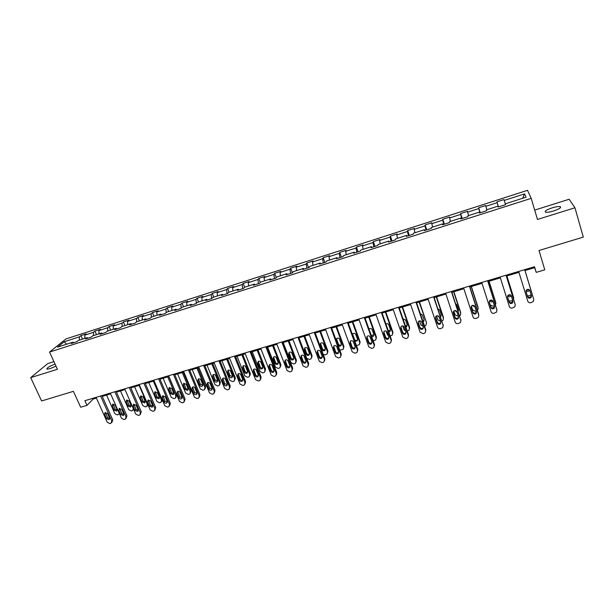 <?xml version="1.0" encoding="UTF-8"?>
<svg xmlns="http://www.w3.org/2000/svg" width="614" height="614" viewBox="0 0 614 614"><rect width="100%" height="100%" fill="white"/><g stroke="black" fill="none" stroke-linecap="round" stroke-linejoin="round"><path stroke-width="0.92" d="M55.06 364.071C49.166 366.412 46.464 368.108 46.94 369.167L50.095 368.63L55.997 366.121M553.713 210.932C559.515 208.898 561.656 207.463 560.129 206.611C558.441 206.35 555.739 206.78 552.032 207.9C546.276 209.911 544.142 211.346 545.654 212.206C547.304 212.467 549.99 212.045 553.713 210.932M53.948 361.646L47.692 363.618L30.7 377.625L41.606 400.957L73.411 391.333L80.664 407.236L87.004 405.363L93.128 399.069L96.406 398.095M527.495 190.317L66.028 338.89L49.557 352.052L531.202 198.345L527.495 190.317M531.202 198.345L537.465 219.467L574.95 207.77L569.14 199.251L534.687 210.111M574.95 207.77L583.3 237.111L539.008 250.512L544.779 269.838L536.222 272.37L534.518 266.729L84.885 400.689L87.004 405.363M73.703 342.735L72.912 342.19L71.324 343.495L76.811 341.737L78.385 340.432L87.188 337.616L85.645 338.913L91.194 337.14L92.722 335.85L101.609 333.003L100.12 334.285L105.731 332.496L107.197 331.215L116.176 328.344L114.749 329.611L120.413 327.799L121.825 326.533L130.897 323.632L129.523 324.89L135.241 323.056L136.6 321.805L145.771 318.873L144.451 320.117L150.23 318.267L151.528 317.031L160.799 314.061L159.533 315.297L165.381 313.424L166.617 312.204L175.98 309.203L174.775 310.423L180.685 308.535L181.867 307.322L191.322 304.298L190.179 305.496L196.15 303.585L197.271 302.395L206.834 299.333L205.751 300.515L211.784 298.588L212.835 297.414L222.506 294.321L221.485 295.488L227.579 293.538L228.577 292.371L238.339 289.248L237.388 290.399L243.551 288.434L244.479 287.283L254.349 284.128L253.467 285.264L259.691 283.269L260.551 282.141L270.536 278.948L269.715 280.068L276.008 278.058L276.807 276.945L286.892 273.714L286.139 274.819L292.51 272.777L293.231 271.687L303.431 268.425L302.748 269.508L309.187 267.451L309.84 266.369L320.147 263.076L319.541 264.135L326.049 262.055L326.625 260.996L337.048 257.665L336.518 258.709L343.096 256.606L343.602 255.57L354.14 252.193L353.687 253.221L360.341 251.095L360.763 250.075L371.424 246.667L371.04 247.672L377.771 245.523L378.124 244.518L388.9 241.072L388.601 242.062L395.408 239.882L395.677 238.907L406.575 235.415L406.353 236.382L413.237 234.18L413.422 233.22L424.451 229.697L424.312 230.641L431.274 228.416L431.373 227.479L442.525 223.91L442.479 224.831L449.517 222.583L449.532 221.669L460.815 218.062L460.853 218.96L467.975 216.681L467.906 215.79L479.311 212.137L479.434 213.02L486.641 210.709L486.488 209.842L498.023 206.15L498.238 207.002L505.529 204.669L505.284 203.833L526.014 197.194L524.579 193.878L522.629 198.276M72.912 342.19L57.524 347.11L64.24 341.714L79.406 336.848L80.933 335.589L82.506 339.12M524.579 193.878L504.255 200.402L504.017 199.596L496.941 201.876L497.148 202.689L485.835 206.319L485.682 205.49L478.682 207.739L478.805 208.576L467.615 212.168L467.553 211.323L460.63 213.542L460.669 214.401L449.609 217.955L449.625 217.08L442.778 219.282L442.732 220.157L431.796 223.673L431.895 222.782L425.126 224.954L425.003 225.86L414.181 229.329L414.366 228.416L407.673 230.565L407.466 231.486L396.767 234.924L397.02 233.988L390.404 236.114L390.12 237.058L379.544 240.458L379.874 239.506L373.327 241.609L372.967 242.568L362.506 245.93L362.912 244.955L356.435 247.035L355.997 248.018L345.651 251.341L346.127 250.351L339.726 252.408L339.22 253.405L328.981 256.69L329.534 255.685L323.194 257.719L322.611 258.74L312.488 261.994L313.109 260.965L306.839 262.976L306.194 264.012L296.171 267.228L296.861 266.184L290.66 268.18L289.946 269.231L280.03 272.416L280.79 271.35L274.65 273.322L273.867 274.397L264.058 277.543L264.88 276.461L258.809 278.418L257.964 279.5L248.256 282.617L249.146 281.527L243.136 283.453L242.223 284.558L232.622 287.644L233.566 286.531L227.617 288.442L226.65 289.555L217.141 292.609L218.154 291.481L212.267 293.377L211.231 294.505L201.829 297.529L202.896 296.385L197.071 298.258L195.981 299.409L186.671 302.395L187.8 301.236L182.036 303.093L180.884 304.252L171.674 307.215L172.856 306.041L167.154 307.875L165.941 309.057L156.823 311.981L158.067 310.799L152.418 312.61L151.151 313.8L142.126 316.701L143.423 315.504L137.835 317.3L136.515 318.505L127.574 321.375L128.932 320.163L123.391 321.943L122.017 323.164L113.176 326.003L114.58 324.775L109.1 326.541L107.673 327.769L98.915 330.578L100.374 329.342L94.947 331.084L93.466 332.327L84.801 335.114L86.305 333.862L80.933 335.589M87.963 338.176L87.188 337.616M84.801 335.114L84.816 338.375M93.466 332.327L93.505 335.597M102.369 333.571L101.609 333.003M98.915 330.578L98.961 333.847M107.673 327.769L107.742 331.046M116.921 328.92L116.176 328.344M113.176 326.003L113.252 329.281M122.017 323.164L122.117 326.441M131.626 324.215L130.897 323.632M127.574 321.375L127.689 324.66M136.515 318.505L136.638 321.797M146.485 319.464L145.771 318.873M142.126 316.701L142.264 319.994M151.151 313.8L151.32 317.231M161.49 314.667L160.799 314.061M156.823 311.981L157 315.281M165.941 309.057L166.156 312.656M176.655 309.817L175.98 309.203M171.674 307.215L171.874 310.515M180.884 304.252L181.145 308.059M191.982 304.92L191.322 304.298M186.671 302.395L186.909 305.703M195.981 299.409L196.296 303.431M207.471 299.97L206.834 299.333M201.829 297.529L202.106 300.845M211.231 294.505L211.607 298.65M223.128 294.966L222.506 294.321M217.141 292.609L217.456 295.933M226.65 289.555L227.065 293.707M238.946 289.9L238.339 289.248M232.622 287.644L232.967 290.967M242.223 284.558L242.683 288.71M254.94 284.789L254.349 284.128M248.256 282.617L248.639 285.955M257.964 279.5L258.463 283.66M271.104 279.623L270.536 278.948M264.058 277.543L264.481 280.882M273.867 274.397L274.42 278.564M287.436 274.404L286.892 273.714M280.03 272.416L280.491 275.763M289.946 269.231L290.545 273.407M303.953 269.124L303.431 268.425M296.171 267.228L296.669 270.582M306.194 264.012L306.839 268.195M320.654 263.782L320.147 263.076M312.488 261.994L313.025 265.348M322.611 258.74L323.317 262.93M337.531 258.387L337.048 257.665M328.981 256.69L329.557 260.06M339.22 253.405L339.972 257.604M354.6 252.93L354.14 252.193M345.651 251.341L346.273 254.71M355.997 248.018L356.803 252.224M371.861 247.411L371.424 246.667M362.506 245.93L363.166 249.307M372.967 242.568L373.826 246.782M389.314 241.832L388.9 241.072M379.544 240.458L380.25 243.842M390.12 237.058L391.034 241.279M406.967 236.183L406.575 235.415M396.767 234.924L397.519 238.316M407.466 231.486L408.433 235.715M424.819 230.48L424.451 229.697M414.181 229.329L414.98 232.721M425.003 225.86L426.032 230.089M442.871 224.709L442.525 223.91M431.796 223.673L432.64 227.073M442.732 220.157L443.822 224.402M461.137 218.868L460.815 218.062M449.609 217.955L450.499 221.362M460.669 214.401L461.812 218.653M479.603 212.958L479.311 212.137M467.615 212.168L468.559 215.583M478.805 208.576L480.01 212.835M498.292 206.987L498.023 206.15M485.835 206.319L486.825 209.735M497.148 202.689L498.414 206.949M504.255 200.402L505.299 203.825M30.7 377.625L57.44 369.275L49.557 352.052M524.947 270.551L534.617 267.673L536.222 272.37M102.231 396.36L110.62 393.866M116.453 392.131L124.98 389.591M130.82 387.856L139.478 385.277M145.334 383.535L154.129 380.918M159.993 379.168L168.934 376.512M174.798 374.763L183.885 372.061M189.764 370.311L198.997 367.563M204.876 365.814L214.255 363.02M220.15 361.27L229.682 358.43M235.584 356.673L245.27 353.794M251.18 352.029L261.019 349.105M266.936 347.34L276.937 344.362M282.862 342.604L293.024 339.58M298.957 337.815L309.287 334.737M315.22 332.972L325.719 329.848M331.667 328.076L342.336 324.898M348.284 323.133L359.129 319.902M365.084 318.129L376.106 314.852M382.069 313.071L393.275 309.74M399.246 307.967L410.628 304.575M416.607 302.794L428.181 299.348M434.159 297.575L445.925 294.068M451.912 292.287L463.869 288.726M469.863 286.945L482.021 283.323M488.015 281.542L500.379 277.866M506.373 276.077L518.945 272.34M64.24 341.714L66.458 344.254M79.406 336.848L79.413 340.11M534.349 266.783L534.617 267.673M92.798 398.332L93.128 399.069M496.941 201.876L498.491 206.926M478.682 207.739L480.255 212.759M460.63 213.542L462.219 218.523M442.778 219.282L444.382 224.225M425.126 224.954L426.745 229.859M407.673 230.565L409.308 235.438M390.404 236.114L392.054 240.957M373.327 241.609L374.993 246.406M356.435 247.035L358.115 251.801M339.726 252.408L341.422 257.143M323.194 257.719L324.906 262.424M306.839 262.976L308.566 267.65M290.66 268.18L292.394 272.816M274.65 273.322L276.292 277.658M258.809 278.418L260.344 282.409M243.136 283.453L244.61 287.245M227.617 288.442L229.106 292.203M212.267 293.377L213.764 297.115M197.071 298.258L198.583 301.973M182.036 303.093L183.555 306.785M167.154 307.875L168.673 311.544M152.418 312.61L153.953 316.256M137.835 317.3L139.378 320.922M123.391 321.943L124.941 325.535M109.1 326.541L110.658 330.109M94.947 331.084L96.513 334.638M533.758 299.486L524.678 269.661L533.758 299.486L533.405 301.42L530.849 302.702C529.368 302.978 528.347 302.479 527.802 301.198L518.676 271.449M531.478 295.848L531.187 297.422C529.759 298.611 528.585 298.458 527.664 296.953L526.052 291.688L526.367 290.077C527.794 288.91 528.969 289.071 529.874 290.575L531.478 295.848M531.271 295.165L530.933 296.562C529.514 297.752 528.339 297.598 527.426 296.094L525.991 291.412M524.985 270.536L531.739 292.701L524.985 270.536M526.213 290.307L529.153 289.616M526.037 290.721C527.081 291.742 528.14 291.727 529.23 290.691L529.552 289.977M527.334 295.81L528.907 295.848L531.179 294.85M531.816 293.085L531.739 292.701M506.036 275.218L515.238 304.82L514.854 306.8L512.375 308.005C510.902 308.289 509.896 307.791 509.344 306.516L500.103 276.983M515.108 304.268L506.105 275.195M512.951 301.205L512.636 302.809C511.232 303.945 510.073 303.776 509.183 302.303L507.548 297.069L507.878 295.434C509.298 294.321 510.441 294.497 511.324 295.971L512.951 301.205M512.836 300.837L512.452 301.934C511.048 303.07 509.896 302.902 508.998 301.428L507.471 296.524M487.608 280.705L496.918 310.093L496.519 312.104L494.101 313.255C492.651 313.531 491.645 313.033 491.093 311.774L481.744 282.455M496.879 309.832L487.739 280.667M494.631 306.509L494.301 308.136C492.912 309.218 491.776 309.042 490.901 307.591L489.251 302.395L489.604 300.737C490.993 299.67 492.121 299.862 492.988 301.313L494.631 306.509M494.569 306.309L494.17 307.253C492.789 308.335 491.653 308.151 490.786 306.708L489.181 301.681M506.849 275.939L513.573 297.422M506.918 275.916L513.496 297.107M507.993 295.311L510.886 295.257M507.801 295.541C508.699 296.938 509.812 297.084 511.155 295.979L511.27 295.818M508.783 300.737L510.902 301.06L512.713 300.43M513.611 299.363L513.688 297.936M488.921 281.273L495.797 302.886M489.043 281.235L495.698 302.272M490.095 300.323L492.704 300.768M489.895 300.453L489.964 300.683C490.67 301.973 491.691 302.234 493.034 301.459M490.233 304.989L493.088 306.217L494.416 305.826M495.467 305.058L495.836 303.124M469.388 286.132L478.805 315.312L478.383 317.354L476.042 318.443C474.599 318.712 473.601 318.221 473.041 316.97L463.593 287.859M478.728 314.406L469.58 286.078M476.518 311.751L476.172 313.401C474.799 314.437 473.686 314.238 472.826 312.818L471.161 307.66L471.529 305.979C472.903 304.966 474.008 305.166 474.852 306.586L476.518 311.751M476.502 311.682L476.103 312.503C474.729 313.539 473.624 313.34 472.765 311.92L471.107 306.808M451.374 291.496L460.899 320.47L460.462 322.534L458.174 323.578C456.755 323.847 455.765 323.355 455.197 322.104L445.641 293.208M460.937 320.608L451.628 291.427M458.612 316.931L458.244 318.597C456.893 319.587 455.795 319.387 454.959 317.983L453.27 312.871L453.654 311.168C455.005 310.2 456.095 310.415 456.923 311.805L458.612 316.931M458.62 316.97L458.228 317.691C456.877 318.681 455.788 318.474 454.951 317.077L453.239 311.897M433.561 296.808L443.185 325.566L442.732 327.653L440.507 328.651C439.102 328.912 438.112 328.429 437.552 327.193L427.889 298.496M443.254 325.834L433.875 296.716M440.898 322.058L440.522 323.739C439.187 324.691 438.104 324.476 437.283 323.102L435.579 318.021L435.971 316.302C437.306 315.373 438.381 315.596 439.187 316.97L440.898 322.058M440.936 322.197L440.56 322.826C439.233 323.77 438.15 323.555 437.337 322.181L435.579 316.931M476.303 311.075L475.474 311.313L472.557 309.878L471.36 306.194M471.184 286.554L478.183 308.266M471.368 286.5L478.099 307.391M472.496 305.388L474.614 306.117M475.758 305.212L475.927 304.713M475.942 305.787L473.716 298.88M472.235 305.48L474.944 306.877M477.477 310.531L478.176 308.243M458.389 316.264L455.151 314.928L453.846 310.983M453.639 291.773L460.753 313.462M453.876 291.704L460.684 312.449M455.189 310.546L456.624 311.26M457.983 310.761L458.489 309.909M458.197 311.405L458.474 309.863L456.831 304.851L455.665 303.723M454.805 310.569L457.016 312.096M459.648 315.842L460.277 315.335L460.707 313.317M440.668 321.391L437.935 319.925L436.577 315.88M436.285 296.938L443.5 318.605M436.585 296.846L443.461 317.453M440.345 316.064L441.236 315.043M440.583 316.77L441.197 314.898L439.532 309.924L437.882 308.704M437.605 315.726L439.248 317.131M442.003 321.007L442.986 320.37L443.431 318.328M423.123 326.379L420.897 324.867L419.531 320.853M419.124 302.05L426.423 322.404L426.431 323.678M419.477 301.942L426.423 322.404M422.862 321.183L424.167 320.117M423.123 321.959L424.105 319.879L422.424 314.944L420.337 313.754M420.659 320.999L421.603 321.951M424.527 326.065L425.886 325.351L426.339 323.294M405.731 331.207L404.05 329.764L402.707 325.888M402.147 307.1L409.431 328.198L409.561 327.3L409.53 328.69M402.546 306.977L409.561 327.3M405.524 326.118L407.266 325.136M405.831 326.993L406.806 326.487L407.189 324.814L405.493 319.902L403.007 318.843M407.243 331.069L408.962 330.271L409.431 328.198M388.47 335.827L387.373 334.599L386.114 331.03M385.346 312.096L392.699 333.057L392.883 332.143L392.814 333.64M385.807 311.966L392.883 332.143M388.324 330.854L390.542 330.086M388.685 331.875L390.067 331.376L390.458 329.687L388.746 324.814C388.086 323.616 387.135 323.332 385.907 323.969M390.143 336.019L392.223 335.144L392.699 333.057M371.263 340.056L369.828 336.449M368.73 317.047L376.144 337.861L376.374 336.94L376.267 338.537M369.237 316.893L376.374 336.94M371.209 335.244L373.995 334.983M371.693 336.595L373.504 336.203L373.903 334.515L372.176 329.672C371.439 328.413 370.449 328.175 369.214 328.95L369.029 329.158M373.22 340.87L375.661 339.956L376.144 337.861M352.282 321.943L359.766 342.612L360.042 341.683L359.888 343.372M352.843 321.774L360.042 341.683M352.643 333.985L354.478 339.342C355.214 340.586 356.197 340.824 357.409 340.064L357.624 339.818M354.808 341.077L357.125 340.985L357.525 339.289L355.782 334.484C355.053 333.241 354.078 332.995 352.858 333.74L352.405 334.476M356.442 345.59L359.274 344.715L359.766 342.612M336.019 326.778L343.556 347.317L343.886 346.38L343.679 348.146M336.618 326.602L343.886 346.38M336.503 338.667L338.352 344.047C339.082 345.275 340.041 345.521 341.238 344.784L341.415 344.592M341.315 344.017L339.557 339.243C338.836 338.015 337.877 337.761 336.679 338.483L336.257 340.21L338.015 344.976C338.744 346.204 339.711 346.457 340.908 345.713L341.315 344.017M339.811 350.157L343.065 349.427L343.556 347.317M319.917 331.575L327.523 351.976L327.891 351.024L327.638 352.858M320.569 331.376L327.891 351.024M320.523 343.31L322.388 348.706C323.11 349.911 324.062 350.164 325.243 349.45L325.374 349.32M325.274 348.691L323.509 343.947C322.795 342.742 321.843 342.482 320.661 343.18L320.232 344.907L322.005 349.642C322.726 350.855 323.685 351.108 324.867 350.394L325.274 348.691M323.294 354.539L325.19 354.831L327.016 354.086L327.523 351.976M303.984 336.318L311.643 356.58L312.058 355.621L311.766 357.525M304.682 336.104L312.058 355.621M304.713 347.915L306.593 353.311C307.307 354.508 308.243 354.762 309.41 354.071L309.502 353.986M309.402 353.319L307.622 348.606C306.916 347.417 305.979 347.156 304.805 347.831L304.383 349.558L306.163 354.263C306.877 355.46 307.821 355.713 308.988 355.022L309.402 353.319M306.785 358.43L309.356 359.413L310.362 359.121L311.144 358.699L311.643 356.58M288.219 341.008L295.94 361.139L295.434 363.258L294.682 363.665L293.684 363.948L290.936 362.59L283.2 342.505M288.964 340.785L296.393 360.172L296.048 362.13M289.071 352.474L290.959 357.878C291.665 359.052 292.594 359.313 293.745 358.645L293.791 358.599M293.692 357.901L291.896 353.219C291.197 352.037 290.268 351.776 289.117 352.428L288.687 354.155L290.491 358.829C291.197 360.011 292.126 360.272 293.277 359.604L293.692 357.901M272.616 345.651L280.391 365.652L279.884 367.771L279.155 368.154L278.165 368.446L275.44 367.088L267.643 347.133M273.407 345.413L280.89 364.678L280.498 366.681M273.591 356.987L273.161 358.714L274.972 363.358C275.671 364.524 276.592 364.785 277.728 364.14L278.142 362.429L276.331 357.778C275.64 356.619 274.727 356.35 273.591 356.987L275.486 362.39C276.185 363.557 277.098 363.818 278.234 363.173L278.242 363.166M257.166 350.249L264.995 370.119L264.488 372.237L263.79 372.606L262.815 372.89L260.098 371.539L252.254 351.715M258.003 350.003L265.54 369.137L265.11 371.186M258.256 361.462L260.167 366.857C260.843 367.993 261.741 368.262 262.853 367.679M262.754 366.919L260.927 362.298C260.244 361.147 259.338 360.878 258.218 361.493L257.788 363.219L259.615 367.832C260.305 368.983 261.219 369.252 262.339 368.623L262.754 366.919M241.885 354.8L249.768 374.54L249.261 376.658L248.586 377.011L247.611 377.288L244.917 375.945L237.012 356.25M242.76 354.539L250.343 373.55L249.875 375.638M243.075 365.898L245.009 371.286C245.654 372.383 246.529 372.667 247.619 372.138M247.519 371.363L245.684 366.765C245.001 365.637 244.111 365.361 242.998 365.959L242.576 367.679L244.41 372.268C245.101 373.404 245.999 373.673 247.104 373.066L247.519 371.363M226.75 359.305L234.686 378.915L234.18 381.033L233.527 381.371L232.568 381.647L229.882 380.312L221.93 360.733M227.671 359.029L235.308 377.925L234.786 380.058M228.055 370.296L229.997 375.661L232.545 376.551M232.437 375.753L230.588 371.194C229.92 370.073 229.03 369.797 227.94 370.372L227.518 372.099L229.36 376.651C230.043 377.779 230.933 378.047 232.023 377.457L232.437 375.753M211.769 363.764L219.758 383.251L219.252 385.362L218.622 385.684L217.671 385.96L215 384.633L207.002 365.176M212.736 363.473L220.418 382.246L219.843 384.456M213.181 374.647L215.138 379.997L217.617 380.91M217.509 380.104L215.652 375.576C214.984 374.463 214.109 374.195 213.027 374.755L212.605 376.466L214.463 380.995C215.138 382.108 216.021 382.376 217.103 381.808L217.509 380.104M196.941 368.177L204.976 387.541L204.477 389.644L203.871 389.951L202.927 390.228L200.271 388.908L192.22 369.582M197.946 367.878L205.675 386.528L205.053 388.815M198.46 378.961L200.433 384.295L202.835 385.231M202.727 384.418L200.862 379.912C200.195 378.815 199.327 378.539 198.261 379.084L197.846 380.795L199.719 385.293C200.387 386.398 201.254 386.666 202.321 386.114L202.727 384.418M182.266 372.544L190.34 391.786L189.849 393.889L189.258 394.188L188.329 394.457L185.681 393.137L177.592 373.934M183.302 372.23L191.077 390.773L190.401 393.121M183.885 383.236L185.865 388.539L188.206 389.506M188.099 388.685L186.219 384.211L183.647 383.374L183.233 385.085L185.113 389.552L187.692 390.374L188.099 388.685M415.947 302.057L425.671 330.608L425.203 332.719L424.151 333.348L423.038 333.671L420.099 332.22L410.344 303.723M425.763 330.992L425.755 329.68L416.315 301.942M423.376 327.124L422.992 328.82C421.672 329.733 420.613 329.511 419.807 328.152L418.08 323.11L418.487 321.383C419.799 320.493 420.859 320.723 421.657 322.074L423.376 327.124M423.437 327.354L423.084 327.891C421.772 328.797 420.713 328.582 419.907 327.231L418.119 321.92M398.524 307.246L408.341 335.605L407.865 337.723L406.859 338.314L405.754 338.636L402.83 337.186L392.983 308.896M408.448 336.088L408.479 334.653L398.946 307.115M406.046 332.136L405.654 333.847C404.357 334.722 403.314 334.492 402.515 333.156L400.773 328.145L401.188 326.41C402.485 325.558 403.528 325.788 404.311 327.116L406.046 332.136M406.123 332.45L405.8 332.903C404.511 333.778 403.467 333.548 402.677 332.22L400.858 326.863M381.294 312.38L391.21 340.54L390.719 342.666L389.752 343.234L388.662 343.541L385.753 342.105L375.814 314.015M391.325 341.123L391.394 339.58L381.778 312.234M388.915 337.094L388.508 338.813C387.234 339.649 386.198 339.419 385.415 338.107L383.658 333.126L384.08 331.383C385.362 330.562 386.383 330.808 387.158 332.113L388.915 337.094M389 337.485L388.708 337.861C387.434 338.698 386.406 338.467 385.63 337.155L383.781 331.76M364.255 317.453L374.256 345.421L373.765 347.555L372.836 348.092L371.754 348.399L368.861 346.971L358.829 319.073M374.379 346.096L374.502 344.454L364.785 317.292M371.961 341.998L371.554 343.725C370.288 344.531 369.275 344.293 368.507 342.996L366.727 338.061L367.157 336.303C368.415 335.513 369.428 335.766 370.188 337.048L371.961 341.998M372.053 342.458L371.8 342.765C370.541 343.571 369.528 343.326 368.761 342.036L366.896 336.61M347.394 322.48L357.486 350.249L356.987 352.398L356.097 352.897L355.03 353.203L352.152 351.784L342.036 324.077M357.617 351.001L357.778 349.274L347.984 322.304M355.191 346.849L354.777 348.583C353.534 349.358 352.536 349.113 351.776 347.839L349.98 342.934L350.41 341.177C351.653 340.409 352.651 340.663 353.403 341.937L355.191 346.849M355.291 347.37L355.076 347.608C353.841 348.391 352.835 348.138 352.083 346.872L350.195 341.415M330.723 327.446L340.9 355.022L340.394 357.179L339.534 357.655L338.483 357.962L335.62 356.542L325.42 329.027M341.023 355.851L341.238 354.04L331.36 327.254M338.598 351.645L338.184 353.388C336.956 354.132 335.973 353.879 335.221 352.628L333.417 347.754L333.847 345.989C335.075 345.26 336.058 345.513 336.802 346.772L338.598 351.645M338.705 352.229L338.537 352.405C337.309 353.157 336.326 352.904 335.574 351.653L333.671 346.173M314.23 332.358L324.491 359.75L323.977 361.907L323.148 362.36L322.104 362.659L319.265 361.255L308.98 333.924M324.614 360.641L324.875 358.76L314.913 332.151M322.189 356.396L321.774 358.139C320.562 358.86 319.587 358.607 318.843 357.363L317.024 352.528L317.453 350.763C318.666 350.049 319.641 350.318 320.37 351.553L322.189 356.396M322.296 357.018L322.166 357.148C320.961 357.87 319.986 357.617 319.249 356.381L317.331 350.886M297.913 337.224L308.251 364.424L307.737 366.589L306.939 367.018L305.91 367.318L303.086 365.913L292.717 338.767M308.374 365.376L308.681 363.427L298.65 337.002M305.949 361.093L305.534 362.836C304.337 363.534 303.37 363.273 302.641 362.053L300.806 357.248L301.244 355.483C302.433 354.792 303.393 355.061 304.122 356.281L305.949 361.093M306.056 361.761L305.972 361.838C304.782 362.536 303.823 362.275 303.093 361.055L301.159 355.56M281.765 342.029L292.187 369.052L291.673 371.217L290.906 371.623L289.877 371.923L287.068 370.526L276.63 343.564M292.302 370.05L292.663 368.047L282.547 341.798M289.885 365.744L289.463 367.487C288.281 368.162 287.329 367.893 286.608 366.688L284.758 361.915L285.195 360.149C286.377 359.489 287.321 359.758 288.035 360.963L289.885 365.744M289.992 366.443L289.946 366.481C288.772 367.157 287.828 366.888 287.106 365.691L285.157 360.188M265.793 346.787L276.285 373.634L275.77 375.791L275.034 376.182L274.021 376.474L271.227 375.093L260.704 348.307M276.407 374.67L276.807 372.614L266.622 346.542M273.982 370.342L273.568 372.084C272.401 372.736 271.465 372.468 270.743 371.278L268.886 366.535L269.316 364.777C270.482 364.133 271.419 364.401 272.125 365.591L273.982 370.342M273.568 372.084L274.09 371.079C272.931 371.723 271.994 371.455 271.281 370.265L269.323 364.77M249.982 351.5L260.559 378.163L260.037 380.327L259.331 380.695L258.325 380.987L255.547 379.606L244.955 352.996M260.674 379.237L261.119 377.134L250.865 351.239M258.248 374.893L257.834 376.635C256.683 377.272 255.754 376.996 255.048 375.822L253.168 371.109L253.605 369.352C254.749 368.73 255.677 368.999 256.383 370.173L258.248 374.893M258.364 375.645C257.22 376.236 256.314 375.952 255.631 374.801L253.651 369.313M234.341 356.158L244.986 382.645L244.472 384.801L243.781 385.162L242.791 385.446L240.028 384.072L229.367 357.64M245.101 383.75L245.592 381.609L235.269 355.882M242.683 379.398L242.261 381.133C241.133 381.754 240.212 381.478 239.506 380.312L237.626 375.638L238.055 373.88C239.184 373.274 240.097 373.55 240.795 374.709L242.683 379.398M242.791 380.173C241.678 380.695 240.788 380.404 240.135 379.291L238.148 373.811M218.868 360.771L229.575 387.081L229.068 389.238L228.4 389.583L227.418 389.859L224.67 388.493L213.941 362.237M229.69 388.248L230.227 386.045L219.835 360.479M227.272 383.857L226.858 385.592C225.745 386.191 224.831 385.914 224.133 384.763L222.237 380.112L222.667 378.362C223.78 377.771 224.686 378.055 225.376 379.199L227.272 383.857M227.387 384.648L224.801 383.727L222.798 378.262M203.549 365.33L214.332 391.479L213.818 393.628L213.181 393.95L212.206 394.234L209.474 392.876L198.675 366.788M214.424 392.707L215.023 390.427L204.554 365.031M212.022 388.263L211.615 389.997C210.51 390.581 209.612 390.304 208.913 389.169L207.002 384.548L207.432 382.798C208.537 382.223 209.428 382.507 210.118 383.643L212.022 388.263M212.137 389.069L209.627 388.125L207.609 382.675M188.391 369.851L199.235 395.823L198.729 397.972L198.107 398.279L197.148 398.555L194.431 397.204L183.563 371.286M199.312 397.12L199.964 394.764L189.442 369.536M196.933 392.63L196.518 394.365C195.429 394.925 194.546 394.649 193.855 393.52L191.929 388.931L192.359 387.188C193.441 386.636 194.331 386.92 195.014 388.04L196.933 392.63M197.048 393.444L194.6 392.476L192.573 387.05M173.386 374.317L184.292 400.128L183.793 402.27L183.195 402.569L182.243 402.838L179.541 401.495L168.604 375.745M184.361 401.479L185.067 399.062L174.476 373.995M181.99 396.959L181.583 398.678C180.508 399.23 179.626 398.946 178.943 397.834L177.009 393.275L177.431 391.532C178.505 390.995 179.38 391.279 180.063 392.392L181.99 396.959M182.112 397.772L179.733 396.782L177.692 391.379M158.535 378.746L169.502 404.38L169.011 406.522L168.428 406.806L167.484 407.082L164.798 405.739L153.807 380.15M169.556 405.793L170.316 403.314L159.663 378.408M167.2 401.234L166.801 402.953C165.734 403.49 164.867 403.206 164.191 402.109L162.242 397.573L162.656 395.838L165.258 396.698L167.2 401.234M167.323 402.055L165.012 401.042L162.956 395.669M143.829 383.128L154.866 408.602L154.375 410.728L153.807 411.004L152.878 411.273L150.207 409.945L139.155 384.517M154.905 410.052L155.71 407.527L145.004 382.775M152.564 405.47L152.165 407.182L149.578 406.33L147.621 401.832L148.035 400.098L150.607 400.957L152.564 405.47M152.686 406.291L150.438 405.263L148.373 399.921M167.729 376.866L175.857 395.992L175.366 398.087L174.79 398.371L173.869 398.639L171.245 397.327L163.101 378.247M168.812 376.551L176.625 394.971L175.903 397.373M169.449 387.465L171.444 392.753L173.724 393.727M173.608 392.906L171.72 388.462L169.172 387.618L168.758 389.322L170.654 393.766L173.209 394.595L173.608 392.906M153.339 381.148L161.513 400.159L161.022 402.247L160.469 402.523L159.556 402.784L156.938 401.479L148.757 382.514M155.15 391.663L157.161 396.92L159.379 397.918M162.441 400.259L161.543 401.587M159.264 397.089L157.361 392.668L154.843 391.824L154.436 393.528L156.34 397.941L158.865 398.77L159.264 397.089M129.278 387.457L140.368 412.777L139.885 414.903L139.34 415.164L138.419 415.432L135.755 414.105L124.65 388.839M140.391 414.273L141.258 411.695L130.49 387.096M138.073 409.661L137.674 411.372L135.118 410.52L133.146 406.046L133.553 404.319L136.108 405.179L138.073 409.661M138.196 410.482L136.016 409.438L133.929 404.127M139.094 385.392L147.306 404.281L146.823 406.361L146.285 406.629L145.38 406.89L142.778 405.593L134.558 386.743M140.997 395.815L143.024 401.042L145.18 402.055M148.035 404.948L147.322 405.747M145.058 401.226L143.146 396.836L140.652 395.992L140.245 397.688L142.164 402.07L144.666 402.907L145.058 401.226M114.872 391.755L126.023 416.906L125.54 419.024L125.01 419.278L124.097 419.546L121.457 418.226L110.29 393.121M126.031 418.441L126.944 415.816L116.123 391.379M123.721 413.813L123.33 415.517L120.797 414.657L118.817 410.213L119.223 408.494L121.749 409.361L123.721 413.813M123.851 414.627L121.733 413.575L119.63 408.302M133.292 408.502L132.762 410.444L131.342 410.95L128.756 409.661L120.49 390.926M126.983 399.929L129.017 405.133L131.112 406.153M133.675 409.369L133.246 409.868M130.989 405.332L129.07 400.965L126.599 400.121L126.2 401.809L128.126 406.169L130.605 407.005L130.989 405.332M100.612 395.999L111.817 420.997L110.827 423.353L109.921 423.614L107.289 422.302L96.068 397.358M111.809 422.562L112.769 419.899L101.893 395.616M109.515 417.919L109.131 419.623L106.621 418.763L104.633 414.343L105.025 412.631L107.534 413.498L109.515 417.919M109.653 418.733L107.588 417.673L105.478 412.431M119.415 413.644L117.443 414.98L114.872 413.69L106.56 395.071M113.099 404.012L115.148 409.177L117.19 410.206M117.067 409.392L115.133 405.048L112.684 404.204L112.293 405.885L114.219 410.221L116.683 411.058L117.067 409.392M527.664 296.953L527.426 296.094M515.039 303.938L515.238 304.82M509.183 302.303L508.998 301.428M496.78 309.203L496.918 310.093M490.901 307.591L490.786 306.708M489.251 302.395L489.174 301.804M472.826 312.818L472.765 311.92M471.161 307.66L471.107 306.831M460.876 319.556L460.899 320.47M454.959 317.983L454.951 317.077M453.27 312.871L453.27 311.981M443.216 324.645L443.185 325.566M437.283 323.102L437.337 322.181M435.579 318.021L435.633 317.116M354.478 339.342L354.339 339.788M352.743 334.553L352.597 334.998M338.352 344.047L338.015 344.976M336.602 339.289L336.257 340.21M322.388 348.706L322.005 349.642M320.623 343.978L320.232 344.907M306.593 353.311L306.163 354.263M304.813 348.622L304.383 349.558M295.94 361.139L296.393 360.172M290.959 357.878L290.491 358.829M289.171 353.211L288.687 354.155M280.391 365.652L280.89 364.678M275.486 362.39L274.972 363.358M273.683 357.762L273.161 358.714M264.995 370.119L265.54 369.137M260.167 366.857L259.615 367.832M258.356 362.26L257.788 363.219M249.768 374.54L250.343 373.55M245.009 371.286L244.41 372.268M243.175 366.712L242.576 367.679M234.686 378.915L235.308 377.925M229.997 375.661L229.36 376.651M228.155 371.117L227.518 372.099M219.758 383.251L220.418 382.246M215.138 379.997L214.463 380.995M213.288 375.484L212.605 376.466M204.976 387.541L205.675 386.528M200.433 384.295L199.719 385.293M198.568 379.805L197.846 380.795M190.34 391.786L191.077 390.773M185.865 388.539L185.113 389.552M183.985 384.088L183.233 385.085M425.755 329.68L425.671 330.608M419.807 328.152L419.907 327.231M418.08 323.11L418.188 322.197M408.479 334.653L408.341 335.605M402.515 333.156L402.677 332.22M400.773 328.145L400.942 327.224M391.394 339.58L391.21 340.54M385.415 338.107L385.63 337.155M383.658 333.126L383.873 332.197M374.502 344.454L374.256 345.421M368.507 342.996L368.761 342.036M366.727 338.061L366.995 337.117M357.778 349.274L357.486 350.249M351.776 347.839L352.083 346.872M349.98 342.934L350.295 341.975M341.238 354.04L340.9 355.022M335.221 352.628L335.574 351.653M333.417 347.754L333.778 346.787M324.875 358.76L324.491 359.75M318.843 357.363L319.249 356.381M317.024 352.528L317.43 351.553M308.681 363.427L308.251 364.424M302.641 362.053L303.093 361.055M300.806 357.248L301.259 356.266M292.663 368.047L292.187 369.052M286.608 366.688L287.106 365.691M284.758 361.915L285.264 360.925M276.807 372.614L276.285 373.634M270.743 371.278L271.281 370.265M268.886 366.535L269.431 365.537M261.119 377.134L260.559 378.163M255.048 375.822L255.631 374.801M253.168 371.109L253.759 370.104M245.592 381.609L244.986 382.645M239.506 380.312L240.135 379.291M237.626 375.638L238.255 374.617M230.227 386.045L229.575 387.081M224.133 384.763L224.801 383.727M222.237 380.112L222.905 379.091M215.023 390.427L214.332 391.479M208.913 389.169L209.627 388.125M207.002 384.548L207.716 383.512M199.964 394.764L199.235 395.823M193.855 393.52L194.6 392.476M191.929 388.931L192.689 387.894M185.067 399.062L184.292 400.128M178.943 397.834L179.733 396.782M177.009 393.275L177.807 392.231M170.316 403.314L169.502 404.38M164.191 402.109L165.012 401.042M162.242 397.573L163.071 396.521M155.71 407.527L154.866 408.602M149.578 406.33L150.438 405.263M147.621 401.832L148.488 400.773M175.857 395.992L176.625 394.971M171.444 392.753L170.654 393.766M169.556 388.317L168.758 389.322M161.513 400.159L162.081 399.422M157.161 396.92L156.34 397.941M155.265 392.515L154.436 393.528M141.258 411.695L140.368 412.777M135.118 410.52L136.016 409.438M133.146 406.046L134.052 404.979M143.024 401.042L142.164 402.07M141.113 396.667L140.245 397.688M126.944 415.816L126.023 416.906M120.797 414.657L121.733 413.575M118.817 410.213L119.761 409.139M129.017 405.133L128.126 406.169M127.098 400.781L126.2 401.809M112.769 419.899L111.817 420.997M106.621 418.763L107.588 417.673M104.633 414.343L105.608 413.268M115.148 409.177L114.219 410.221M113.222 404.856L112.293 405.885M560.452 207.724L560.129 206.611M531.187 297.422L530.933 296.562M528.992 289.869L529.23 290.691M512.636 302.809L512.452 301.934M494.301 308.136L494.17 307.253M511.032 295.418L511.155 295.979M476.172 313.401L476.103 312.503M458.244 318.597L458.228 317.691M440.522 323.739L440.56 322.826M458.105 310.63L458.121 311.175M440.867 315.673L440.829 316.548M423.814 320.661L423.729 321.544M406.944 325.589L406.806 326.487M390.258 330.47L390.067 331.376M373.742 335.29L373.504 336.203M357.409 340.064L357.125 340.985M341.238 344.784L340.908 345.713M325.243 349.45L324.867 350.394M309.41 354.071L308.988 355.022M293.745 358.645L293.277 359.604M278.234 363.173L277.728 364.14M262.853 367.717L262.339 368.623M247.611 372.23L247.104 373.066M232.514 376.689L232.023 377.457M217.579 381.094L217.103 381.808M202.789 385.454L202.321 386.114M188.137 389.767L187.692 390.374M422.992 328.82L423.084 327.891M405.654 333.847L405.8 332.903M388.508 338.813L388.708 337.861M371.554 343.725L371.8 342.765M354.777 348.583L355.076 347.608M338.184 353.388L338.537 352.405M321.774 358.139L322.166 357.148M305.534 362.836L305.972 361.838M289.463 367.487L289.946 366.481M257.834 376.635L258.356 375.707M242.261 381.133L242.776 380.281M226.858 385.592L227.357 384.801M211.615 389.997L212.099 389.276M196.518 394.365L196.994 393.689M181.583 398.678L182.043 398.064M166.801 402.953L167.238 402.377M152.165 407.182L152.587 406.652M173.639 394.027L173.209 394.595M159.287 398.248L158.865 398.77M137.674 411.372L138.081 410.873M145.065 402.423L144.666 402.907M123.33 415.517L123.721 415.056M130.989 406.552L130.605 407.005M109.131 419.623L109.507 419.193M117.051 410.636L116.683 411.058"/></g></svg>
